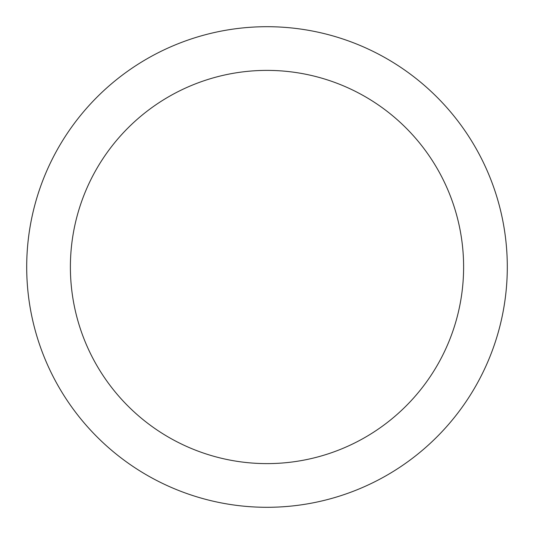 <?xml version="1.0" encoding="UTF-8"?>
<svg xmlns="http://www.w3.org/2000/svg" width="534" height="534" viewBox="0 0 534 534"><rect width="100%" height="100%" fill="white"/><g stroke="black" fill="none" stroke-linecap="round" stroke-linejoin="round"><path stroke-width="0.8" d="M26.7 267A240.3 240.3 0 0 1 267 26.7A240.3 240.3 0 0 1 507.3 267A240.3 240.3 0 0 1 267 507.3A240.3 240.3 0 0 1 26.7 267M70.388 267A196.612 196.612 0 0 1 267 70.388A196.612 196.612 0 0 1 463.612 267A196.612 196.612 0 0 1 267 463.612A196.612 196.612 0 0 1 70.388 267"/></g></svg>
